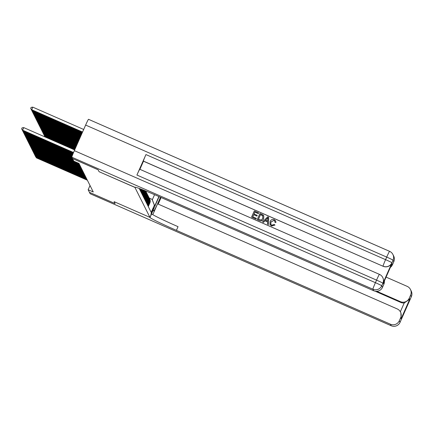 <?xml version="1.0" encoding="UTF-8"?>
<svg xmlns="http://www.w3.org/2000/svg" width="433" height="433" viewBox="0 0 433 433"><rect width="100%" height="100%" fill="white"/><g stroke="black" fill="none" stroke-linecap="round" stroke-linejoin="round"><path stroke-width="0.65" d="M90.021 185.503L88.148 189.741L93.268 191.987L78.941 163.409L73.821 161.163L72.533 158.581L98.134 169.806L99.081 171.695L134.863 187.3A27.988 1.175 23.8 0 1 134.852 187.229A27.988 1.175 23.8 0 1 159.642 196.88L373.663 290.738L372.905 289.217L71.835 157.19L72.533 158.581M153.683 207.916L150.89 214.265L153.52 207.845M134.923 187.413L149.937 217.377L159.084 196.636M139.204 188.452L151.204 212.397L154.364 205.231L152.075 199.342L149.244 198.103M158.879 196.55L154.727 205.956L154.364 205.231M148.146 206.292L149.731 202.693A4.476 4.471 -26.6 0 0 149.537 198.693M148.275 206.557L149.867 202.953A4.476 4.471 -26.6 0 0 149.775 199.148L149.639 198.888M147.945 205.897L149.537 202.298A4.476 4.471 -26.6 0 0 149.445 198.493L149.309 198.227A4.476 4.471 153.4 0 1 149.407 202.032L147.815 205.637M147.615 205.242L149.206 201.637A4.476 4.471 -26.6 0 0 149.114 197.838L148.984 197.572A4.476 4.471 153.4 0 1 149.076 201.377L147.485 204.977M147.29 204.587L148.876 200.982A4.476 4.471 -26.6 0 0 148.784 197.177L148.654 196.918A4.476 4.471 153.4 0 1 148.746 200.717L147.155 204.322M146.96 203.927L148.546 200.327A4.476 4.471 -26.6 0 0 148.454 196.522L148.324 196.257A4.476 4.471 153.4 0 1 148.416 200.062L146.825 203.667M146.63 203.272L148.221 199.667A4.476 4.471 -26.6 0 0 148.124 195.862L147.994 195.602A4.476 4.471 153.4 0 1 148.086 199.407L146.5 203.007M146.3 202.612L147.891 199.012A4.476 4.471 -26.6 0 0 147.799 195.207L147.664 194.947A4.476 4.471 153.4 0 1 147.756 198.747L146.17 202.352M145.97 201.957L147.561 198.352A4.476 4.471 -26.6 0 0 147.469 194.552L147.334 194.287A4.476 4.471 153.4 0 1 147.431 198.092L145.84 201.697M145.64 201.302L147.231 197.697A4.476 4.471 -26.6 0 0 147.139 193.892L147.009 193.632A4.476 4.471 153.4 0 1 147.101 197.432L145.51 201.036M145.315 200.641L146.901 197.042A4.476 4.471 -26.6 0 0 146.809 193.237L146.679 192.972A4.476 4.471 153.4 0 1 146.771 196.777L145.179 200.382M144.985 199.986L146.571 196.382A4.476 4.471 -26.6 0 0 146.478 192.582L146.349 192.317A4.476 4.471 153.4 0 1 146.441 196.122L144.849 199.721M144.654 199.332L146.24 195.727A4.476 4.471 -26.6 0 0 146.148 191.922L146.018 191.662A4.476 4.471 153.4 0 1 146.11 195.462L144.525 199.066M144.324 198.671L145.916 195.066A4.476 4.471 -26.6 0 0 145.824 191.267L145.688 191.002A4.476 4.471 153.4 0 1 145.78 194.807L144.194 198.411M143.994 198.016L145.585 194.412A4.476 4.471 -26.6 0 0 145.65 190.958M145.607 190.942A4.476 4.471 153.4 0 1 145.45 194.146L143.864 197.751M143.664 197.356L145.255 193.757A4.476 4.471 -26.6 0 0 145.51 190.904M145.428 190.872A4.476 4.471 153.4 0 1 145.125 193.491L143.534 197.096M143.334 196.701L144.925 193.096A4.476 4.471 -26.6 0 0 145.277 190.807M145.169 190.764A4.476 4.471 153.4 0 1 144.795 192.837L143.204 196.436M143.009 196.046L144.595 192.441A4.476 4.471 -26.6 0 0 144.974 190.688M144.839 190.634A4.476 4.471 153.4 0 1 144.465 192.176L142.874 195.781M142.679 195.386L144.265 191.781A4.476 4.471 -26.6 0 0 144.611 190.542M144.449 190.477A4.476 4.471 153.4 0 1 144.135 191.521L142.544 195.126M142.349 194.731L143.94 191.126A4.476 4.471 -26.6 0 0 144.194 190.374M144.01 190.304A4.476 4.471 153.4 0 1 143.805 190.866L142.219 194.466M142.019 194.071L143.61 190.471A4.476 4.471 -26.6 0 0 143.724 190.184M143.518 190.103A4.476 4.471 153.4 0 1 143.475 190.206L141.889 193.811M141.688 193.416L143.204 189.979M142.993 189.898L141.559 193.156M141.358 192.761L142.679 189.773M142.468 189.692L141.228 192.496M141.034 192.1L142.148 189.567M141.937 189.486L140.898 191.841M140.703 191.446L141.618 189.362M141.407 189.281L140.568 191.18M140.373 190.791L141.093 189.161M140.877 189.08L140.243 190.525M140.043 190.13L140.563 188.956M140.346 188.88L139.913 189.871M139.713 189.475L140.032 188.756M139.816 188.68L139.583 189.21M152.075 199.342L152.302 199.802L154.565 194.682M115.043 203.548L89.442 192.322L115.054 203.564L114.101 201.664L115.043 203.548M88.148 189.741L90.14 193.713A6.717 0.341 -66.3 0 1 90.14 193.713L391.21 325.74L390.447 324.22A6.717 6.701 -26.6 0 0 399.302 320.772L400.065 322.293L411.35 296.702L410.587 295.182L409.255 298.202L409.748 299.187L401.126 318.737L400.893 312.843L400.493 312.047A6.717 6.701 -26.6 0 0 397.196 308.918L157.569 203.835L152.789 214.665M160.464 197.242A12.595 0.639 113.7 0 1 153.747 211.012A12.595 0.639 113.7 0 1 153.731 210.99L153.212 209.962L149.942 217.382L114.101 201.664L149.937 217.377M152.302 199.802L154.727 205.956M72.522 158.565L98.123 169.79L99.081 171.695L134.917 187.408M36.594 157.444L36.448 157.764L87.293 180.063M36.529 157.931L35.479 156.465L36.529 157.931L87.374 180.225M45.259 137.044L44.561 135.881M44.512 135.994L45.308 137.066M149.942 217.382L149.997 217.496A27.988 1.175 -156.2 0 0 176.42 230.361L390.447 324.22M158.191 204.105L161.098 197.518M401.126 318.737L400.633 317.752L399.302 320.772M400.633 317.752A6.717 6.701 -26.6 0 0 400.493 312.047M90.167 193.724A6.717 0.341 -66.3 0 1 90.151 193.724L391.221 325.751A6.717 0.341 113.7 0 0 391.221 325.751A6.717 6.717 0 0 0 400.065 322.309A6.717 0.281 23.8 0 0 400.065 322.293A6.717 6.701 153.4 0 1 391.21 325.74M376.775 291.29L400.401 301.649A6.717 6.701 -26.6 0 0 409.255 298.202M410.587 295.182A6.717 6.701 -26.6 0 0 407.15 286.348L386.084 277.109M400.346 311.771L404.233 302.959A6.717 6.701 153.4 0 1 400.796 302.44L400.401 301.649M375.151 291.192L400.796 302.44M149.997 217.496L151.62 213.81A27.988 1.175 -156.2 0 0 178.044 226.675L176.42 230.361M404.233 302.959L409.748 299.187M274.809 221.122L273.981 220.402L271.004 221.95L270.804 224.332M274.96 225.019L271.551 225.966L269.986 224.613L270.111 221.523C270.982 219.655 272.384 219.033 274.311 219.661L275.659 220.879L275.891 222.481L274.944 222.291L274.793 221.095L273.954 220.348L270.977 221.896L270.787 224.305L271.778 225.22L274.181 224.44L274.987 225.073L271.572 226.021L269.997 224.635M275.675 220.906L275.918 222.535L274.944 222.291M267.605 221.929L265.018 220.792L263.486 222.378L262.539 221.923L267.686 216.852L268.666 217.279L268.395 224.489L267.475 224.088L267.61 221.891L264.991 220.743L263.459 222.324L262.539 221.923M268.666 217.279L268.422 224.543L267.475 224.088M258.604 212.868L258.29 213.577L254.826 212.056L253.992 213.945L257.224 215.363L256.91 216.072L253.678 214.654L252.742 216.781L256.363 218.367L256.076 219.13L251.562 217.106L254.268 210.968L258.631 212.917L258.317 213.626L254.853 212.11L254.036 213.962M257.224 215.363L256.937 216.121L253.706 214.708L252.785 216.798M382.934 283.306L382.886 283.209A6.717 6.701 -26.6 0 0 382.745 277.504L382.794 277.602A6.717 6.701 153.4 0 1 382.934 283.306L391.962 262.836A6.717 6.701 153.4 0 1 383.108 266.284L143.431 161.103A6.717 0.341 -66.3 0 1 145.943 154.57L136.915 175.04A6.717 0.341 -66.3 0 1 139.81 169.281A6.717 0.341 -66.3 0 1 139.821 169.292L379.422 274.365M139.902 169.319L143.48 161.2L383.108 266.284M263.789 215.769L263.67 218.757C262.815 220.722 261.408 221.339 259.459 220.614L257.234 219.596L259.941 213.453L263.091 214.941L263.789 215.769L263.643 218.703C262.788 220.668 261.38 221.29 259.437 220.559L257.234 219.596M391.979 263.735L383.357 283.285L391.979 263.735L392.471 264.72L393.803 261.7L393.04 260.179L391.962 262.836M392.471 264.72A6.717 6.701 153.4 0 1 390.382 267.367M145.943 154.57L385.57 259.648L386.701 257.094A6.717 0.281 -156.2 0 1 393.04 260.179A6.717 6.701 -26.6 0 0 392.904 254.474L393.667 255.995A6.717 6.701 153.4 0 1 393.803 261.7M71.835 157.19A6.717 0.341 -66.3 0 1 74.346 150.652L85.631 125.067A6.717 0.341 -66.3 0 1 88.527 119.308A6.717 0.341 -66.3 0 1 88.538 119.319L389.581 251.335A6.717 0.341 113.7 0 0 386.701 257.094L85.631 125.067M384.39 280.947A6.717 6.701 153.4 0 1 383.849 284.27L383.357 283.285M74.346 150.652L375.416 282.679L376.542 280.119A6.717 0.281 -156.2 0 1 382.886 283.209L381.754 285.769L382.518 287.29L383.849 284.27M382.518 287.29A6.717 6.701 153.4 0 1 373.663 290.738M256.363 218.367L256.076 219.13M256.055 219.076L251.562 217.106M258.414 219.266L261.321 220.024L262.782 218.308L262.701 215.661L260.498 214.541L258.414 219.266M262.945 216.002L260.525 214.595L258.452 219.282M262.955 216.029L262.728 215.715M266.945 218.725L265.564 220.148L267.659 221.068L267.859 217.772L265.618 220.17M267.886 217.826L266.966 218.773M36.264 156.784L36.118 157.109L86.963 179.403M36.204 157.271L35.154 155.804L36.204 157.271L87.044 179.571M35.934 156.129L35.793 156.454L86.632 178.748M35.874 156.616L34.824 155.149L35.874 156.616L86.714 178.91M35.603 155.474L35.463 155.793L86.302 178.087M35.544 155.961L34.494 154.494L35.544 155.961L86.383 178.255M35.273 154.814L35.133 155.138L85.972 177.433M35.214 155.301L34.164 153.834L35.214 155.301L86.059 177.595M74.79 149.639L45.151 136.639L74.747 149.748M45.292 136.314L45.151 136.639L44.231 135.22M45.232 136.801L44.182 135.334M74.979 149.206L44.821 135.984L74.936 149.315M44.962 135.659L44.821 135.984L43.901 134.566M44.902 136.146L43.852 134.679M75.169 148.779L44.491 135.323L75.126 148.887M44.631 135.004L44.491 135.323L43.571 133.911M44.572 135.491L43.522 134.024M75.358 148.351L44.161 134.668L75.315 148.454M44.301 134.344L44.161 134.668L43.24 133.25M44.242 134.831L43.192 133.364M34.943 154.159L34.802 154.478L85.647 176.778M34.884 154.646L33.834 153.179L34.884 154.646L85.729 176.94M75.548 147.918L43.83 134.008L75.504 148.026M43.971 133.689L43.83 134.008L42.916 132.595M43.912 134.176L42.862 132.709M34.613 153.504L34.472 153.823L85.317 176.117M34.553 153.986L33.503 152.519L34.553 153.986L85.398 176.285M75.737 147.491L43.5 133.353L75.694 147.599M43.646 133.034L43.5 133.353L42.586 131.935M43.581 133.516L42.531 132.049M34.288 152.844L34.142 153.168L84.987 175.462M34.229 153.331L33.179 151.864L34.229 153.331L85.068 175.625M75.927 147.063L43.17 132.698L75.883 147.166M43.316 132.374L43.17 132.698L42.255 131.28M43.257 132.861L42.207 131.394M33.958 152.189L33.817 152.508L84.657 174.808M33.898 152.676L32.848 151.209L33.898 152.676L84.738 174.97M76.116 146.63L42.845 132.038L76.073 146.738M42.986 131.719L42.845 132.038L41.925 130.625M42.927 132.206L41.877 130.739M33.628 151.528L33.487 151.853L84.327 174.147M33.568 152.015L32.518 150.549L33.568 152.015L84.408 174.31M76.305 146.202L42.515 131.383L76.262 146.311M42.656 131.058L42.515 131.383L41.595 129.965M42.596 131.545L41.546 130.079M33.298 150.873L33.157 151.198L83.997 173.492M33.238 151.361L32.188 149.894L33.238 151.361L84.083 173.655M76.495 145.775L42.185 130.728L76.452 145.878M42.326 130.403L42.185 130.728L41.265 129.31M42.266 130.89L41.216 129.424M32.968 150.219L32.827 150.538L83.672 172.832M32.908 150.7L31.858 149.239L32.908 150.7L83.753 173M76.684 145.342L41.855 130.068L76.641 145.45M41.996 129.748L41.855 130.068L40.94 128.65M41.936 130.23L40.886 128.769M32.637 149.558L32.497 149.883L83.342 172.177M32.578 150.045L31.528 148.579L32.578 150.045L83.423 172.339M76.874 144.914L41.525 129.413L76.83 145.023M41.665 129.088L41.525 129.413L40.61 127.995M41.606 129.575L40.556 128.108M32.313 148.903L32.166 149.223L83.012 171.522M32.253 149.39L31.198 147.924L32.253 149.39L83.093 171.684M77.063 144.481L41.195 128.753L77.02 144.59M41.341 128.433L41.195 128.753L40.28 127.34M41.281 128.92L40.231 127.454M31.982 148.243L31.836 148.568L82.681 170.862M31.923 148.73L30.873 147.263L31.923 148.73L82.763 171.03M77.253 144.054L40.87 128.098L77.209 144.162M41.011 127.773L40.87 128.098L39.95 126.68M40.951 128.26L39.901 126.793M31.652 147.588L31.512 147.913L82.351 170.207M31.593 148.075L30.543 146.608L31.593 148.075L82.432 170.369M77.442 143.626L40.54 127.443L77.399 143.734M40.68 127.118L40.54 127.443L39.62 126.025M40.621 127.605L39.571 126.138M31.322 146.933L31.181 147.252L82.021 169.547M31.263 147.42L30.213 145.953L31.263 147.42L82.108 169.714M77.631 143.193L40.209 126.782L77.588 143.301M40.35 126.463L40.209 126.782L39.289 125.37M40.291 126.95L39.241 125.483M30.992 146.273L30.851 146.598L81.691 168.892M30.932 146.76L29.882 145.293L30.932 146.76L81.777 169.054M77.821 142.766L39.879 126.127L77.778 142.874M40.02 125.803L39.879 126.127L38.959 124.709M39.96 126.29L38.91 124.823M30.662 145.618L30.521 145.937L81.366 168.237M30.602 146.105L29.552 144.638L30.602 146.105L81.447 168.399M78.01 142.338L39.549 125.467L77.967 142.441M39.69 125.148L39.549 125.467L38.634 124.054M39.63 125.635L38.58 124.168M30.337 144.958L30.191 145.282L81.036 167.576M30.272 145.445L29.222 143.978L30.272 145.445L81.117 167.744M78.2 141.905L39.219 124.812L78.157 142.013M39.365 124.487L39.219 124.812L38.304 123.394M39.306 124.975L38.25 123.508M30.007 144.303L29.861 144.627L80.706 166.921M29.947 144.79L28.897 143.323L29.947 144.79L80.787 167.084M78.389 141.477L38.889 124.157L78.346 141.586M39.035 123.833L38.889 124.157L37.974 122.739M38.975 124.32L37.925 122.853M29.677 143.648L29.536 143.967L80.376 166.261M29.617 144.135L28.567 142.668L29.617 144.135L80.457 166.429M78.579 141.05L38.564 123.497L78.535 141.153M38.705 123.178L38.564 123.497L37.644 122.084M38.645 123.665L37.595 122.198M29.347 142.987L29.206 143.312L80.045 165.606M29.287 143.475L28.237 142.008L29.287 143.475L80.127 165.769M78.768 140.617L38.234 122.842L78.725 140.725M38.375 122.517L38.234 122.842L37.314 121.424M38.315 123.004L37.265 121.538M29.016 142.333L28.876 142.652L79.715 164.951M28.957 142.82L27.907 141.353L28.957 142.82L79.802 165.114M78.958 140.189L37.904 122.182L78.914 140.297M38.044 121.862L37.904 122.182L36.984 120.769M37.985 122.35L36.935 120.883M28.686 141.678L28.546 141.997L79.391 164.291M28.627 142.159L27.577 140.693L28.627 142.159L79.472 164.459M79.147 139.756L37.574 121.527L79.104 139.864M37.714 121.208L37.574 121.527L36.659 120.109M37.655 121.689L36.605 120.222M28.356 141.017L28.215 141.342L79.06 163.636M28.297 141.504L27.247 140.038L28.297 141.504L79.142 163.798M28.031 140.362L27.885 140.682L73.61 160.735M27.972 140.849L26.922 139.383L27.972 140.849L73.691 160.897M27.701 139.702L27.56 140.027L73.28 160.075M27.642 140.189L26.592 138.722L27.642 140.189L73.361 160.242M79.336 139.329L37.243 120.872L79.293 139.437M37.39 120.547L37.243 120.872L36.329 119.454M37.325 121.034L36.275 119.568M79.526 138.901L36.913 120.212L79.483 139.009M37.059 119.892L36.913 120.212L35.999 118.799M37 120.379L35.95 118.913M79.715 138.468L36.588 119.557L79.672 138.576M36.729 119.232L36.588 119.557L35.668 118.139M36.67 119.719L35.62 118.252M27.371 139.047L27.23 139.372L72.95 159.42M27.311 139.534L26.261 138.067L27.311 139.534L73.031 159.582M79.905 138.04L36.258 118.902L79.861 138.149M36.399 118.577L36.258 118.902L35.338 117.484M36.34 119.064L35.29 117.597M27.041 138.392L26.9 138.712L72.62 158.765M26.981 138.874L25.931 137.413L26.981 138.874L72.706 158.927M80.094 137.613L35.928 118.241L80.051 137.721M36.069 117.922L35.928 118.241L35.008 116.823M36.009 118.404L34.959 116.942M26.711 137.732L26.57 138.057L72.289 158.105M26.651 138.219L25.601 136.752L26.651 138.219L72.376 158.272M80.284 137.18L35.598 117.587L80.24 137.288M35.739 117.262L35.598 117.587L34.678 116.168M35.679 117.749L34.629 116.282M26.381 137.077L26.24 137.396L71.965 157.45M26.321 137.564L25.271 136.097L26.321 137.564L72.046 157.612M80.473 136.752L35.268 116.926L80.43 136.86M35.409 116.607L35.268 116.926L34.353 115.514M35.349 117.094L34.299 115.627M26.056 136.417L25.91 136.741L71.867 156.898M25.991 136.904L24.941 135.437L25.991 136.904L71.846 157.011M80.662 136.325L34.938 116.271L80.619 136.427M35.084 115.947L34.938 116.271L34.023 114.853M35.024 116.434L33.969 114.967M25.726 135.762L25.579 136.086L72.002 156.443M25.666 136.249L24.616 134.782L25.666 136.249L71.97 156.557M80.852 135.892L34.613 115.616L80.809 136M34.754 115.292L34.613 115.616L33.693 114.198M34.694 115.779L33.644 114.312M25.395 135.107L25.255 135.426L72.159 155.994M25.336 135.594L24.286 134.127L25.336 135.594L72.116 156.107M81.041 135.464L34.283 114.956L80.998 135.572M34.424 114.637L34.283 114.956L33.363 113.543M34.364 115.124L33.314 113.657M25.065 134.447L24.925 134.771L72.316 155.555M25.006 134.934L23.956 133.467L25.006 134.934L72.279 155.664M81.231 135.036L33.953 114.301L81.188 135.139M34.093 113.976L33.953 114.301L33.032 112.883M34.034 114.464L32.984 112.997M24.735 133.792L24.594 134.111L72.484 155.117M24.676 134.279L23.626 132.812L24.676 134.279L72.441 155.225M81.42 134.603L33.622 113.641L81.377 134.712M33.763 113.322L33.622 113.641L32.702 112.228M33.704 113.809L32.654 112.342M24.405 133.137L24.264 133.456L72.657 154.678M24.345 133.618L23.295 132.152L24.345 133.618L72.614 154.787M81.61 134.176L33.292 112.986L81.566 134.284M33.433 112.667L33.292 112.986L32.378 111.568M33.373 113.148L32.323 111.682M24.075 132.476L23.934 132.801L72.831 154.24M24.015 132.963L22.965 131.497L24.015 132.963L72.787 154.348M81.799 133.743L32.962 112.331L81.756 133.851M33.108 112.006L32.962 112.331L32.047 110.913M33.043 112.493L31.993 111.027M23.75 131.821L23.604 132.141L73.004 153.807M23.691 132.309L22.64 130.842L23.691 132.309L72.961 153.915M81.989 133.315L32.632 111.671L81.945 133.424M32.778 111.351L32.632 111.671L31.717 110.258M32.719 111.838L31.669 110.372M23.42 131.161L23.279 131.486L73.182 153.369M23.36 131.648L22.31 130.181L23.36 131.648L73.139 153.477M82.178 132.888L32.307 111.016L82.135 132.996M32.448 110.691L32.307 111.016L31.387 109.598M32.388 111.178L31.338 109.711M23.09 130.506L22.949 130.826L73.361 152.936M23.03 130.993L21.98 129.527L23.03 130.993L73.318 153.044M82.367 132.455L31.977 110.355L82.324 132.563M32.118 110.036L31.977 110.355L31.057 108.943M32.058 110.523L31.008 109.056M74.66 149.937L23.745 127.611L22.619 130.171L73.545 152.503M22.7 130.333L21.65 128.872L22.7 130.333L73.502 152.611M21.65 128.872L22.099 127.843L23.745 127.611M83.688 129.467L32.773 107.14L31.728 109.863L82.514 132.135M82.557 132.027L31.647 109.701L30.678 108.402L31.127 107.373L32.773 107.14M31.728 109.863L30.678 108.402M401.543 318.726A6.717 6.701 153.4 0 1 401.191 319.733A6.717 0.281 -156.2 0 0 401.191 319.733A6.717 6.717 0 0 0 401.559 318.688M401.18 319.76A6.717 0.281 -156.2 0 0 401.191 319.749L400.065 322.309M411.209 290.998A6.717 6.701 153.4 0 1 411.35 296.702A6.717 0.281 -156.2 0 0 411.35 296.702A6.717 6.717 0 0 0 411.209 290.998L410.446 289.477M409.683 300.264A6.717 6.717 0 0 0 410.219 299.279A6.717 0.281 23.8 0 0 410.219 299.263A6.717 6.701 153.4 0 1 409.71 300.204M411.334 296.729A6.717 0.281 -156.2 0 0 411.35 296.719L410.219 299.279A6.717 0.281 23.8 0 1 410.116 299.284M139.81 169.281L379.438 274.365A6.717 6.717 0 0 1 382.745 277.504A6.717 6.701 -26.6 0 0 379.449 274.376A6.717 0.341 113.7 0 0 379.438 274.365A6.717 0.341 113.7 0 0 376.542 280.119L136.915 175.04M383.059 266.187A6.717 6.701 -26.6 0 0 391.914 262.739A6.717 0.281 23.8 0 0 385.57 259.648A6.717 0.341 113.7 0 0 383.059 266.187M389.597 251.335A6.717 6.717 0 0 1 392.904 254.474A6.717 6.701 -26.6 0 0 389.608 251.346A6.717 0.341 113.7 0 0 389.597 251.335L88.527 119.308M372.905 289.217A6.717 6.701 -26.6 0 0 381.754 285.769A6.717 0.281 23.8 0 0 375.416 282.679A6.717 0.341 113.7 0 0 372.905 289.217"/></g></svg>
